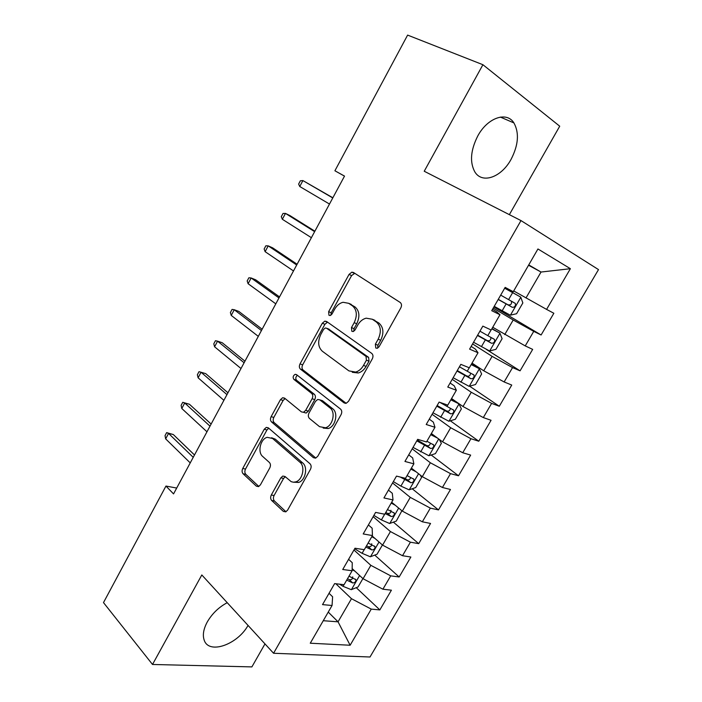 <?xml version="1.0" encoding="UTF-8"?>
<svg xmlns="http://www.w3.org/2000/svg" width="702" height="702" viewBox="0 0 702 702"><rect width="100%" height="100%" fill="white"/><g stroke="black" fill="none" stroke-linecap="round" stroke-linejoin="round"><path stroke-width="1.05" d="M375.781 348.034L377.255 348.28L379.054 346.779L400.824 307.888C401.913 305.545 401.693 303.729 400.175 302.448L353.457 272.473L351.825 272.174L349.052 274.412L328.633 311.679L328.975 315.295L330.203 315.531L332.002 314.031L334.643 309.222C336.828 305.423 339.636 303.106 343.076 302.281L348.692 303.317L352.43 305.835C356.923 309.81 357.502 315.426 354.177 322.692L351.474 327.58L351.851 331.3L353.194 331.537L355.001 330.037L357.713 325.131C359.889 321.376 362.706 319.059 366.163 318.173L372.306 319.243L376.219 321.885C380.923 326.026 381.572 331.809 378.15 339.224L375.359 344.208L375.781 348.034M227.22 602.685C218.77 607.221 212.127 613.627 207.301 621.911C203.475 629.027 202.439 635.126 204.212 640.198C208.889 654.764 237.478 644.585 248.052 625.421M511.038 159.415C518.427 145.112 519.392 132.95 513.925 122.929C506.765 111.1 487.513 117.699 477.772 135.96C470.621 150.175 469.62 162.118 474.78 171.797C482.116 184.275 501.377 177.334 511.038 159.415M271.305 494.998C270.305 497.174 270.437 499.008 271.7 500.5L283.345 511.381L285.732 511.863L287.609 510.135L310.459 469.322C311.495 467.076 311.337 465.215 309.986 463.741L268.278 427.808L266.312 427.395L264.233 429.247L242.752 468.462C241.786 470.586 241.892 472.349 243.085 473.762L256.344 486.153L258.503 486.618L260.407 484.871L269.796 467.883C270.788 465.716 270.656 463.917 269.41 462.486L262.662 456.44C257.327 452.167 260.442 438.961 267.155 437.328L272.56 438.46L299.903 462.223C305.475 466.514 302.711 479.887 295.823 481.853L293.471 482.221L291.225 481.686L285.038 476.509L282.801 476.061L280.835 477.843L271.305 494.998L274.07 495.542C273.069 497.718 273.21 499.543 274.473 501.035L285.977 511.758M176.693 488.057L165.953 486.056L173.552 493.91L344.524 176.097L334.907 170.77L344.507 176.141M165.953 486.056L103.492 602.606L152.51 664.469L251.886 666.9L264.979 643.901M509.362 214.654L559.722 126.202L482.915 64.716L424.227 171.244L520.989 220.586L273.561 653.264L201.816 574.956L152.51 664.469M482.915 64.716L407.616 35.1L334.907 170.77M344.024 402.869L346.244 403.264L348.552 401.263L372.297 358.845C373.367 356.537 373.166 354.712 371.7 353.369L326.597 321.472L324.824 321.139L322.297 323.253L300.017 363.926C299.017 366.111 299.166 367.848 300.456 369.138L344.024 402.869L345.621 403.369M341.075 414.619L317.787 456.221L315.716 458.081L313.39 457.643L271.507 421.928C270.27 420.577 270.138 418.822 271.121 416.672L280.449 399.649L282.643 397.727L284.564 398.113L301.421 411.881L303.483 412.285L305.686 410.354L312.092 398.762C313.11 396.542 312.96 394.752 311.627 393.401L293.857 379.37C292.602 377.351 293.041 375.667 295.165 374.333L296.472 374.587L340.549 409.09C341.953 410.494 342.128 412.337 341.075 414.619M520.989 220.586L598.508 269.603L370.007 657.002L273.561 653.264M493.901 306.914L541.11 334.986L553.852 313.259L546.586 309.398L570.393 268.699L537.943 248.973L513.276 291.69L505.15 287.381L491.733 310.688L499.964 314.742L491.154 330.001L482.844 326.123L469.603 349.122L478.018 352.746L469.322 367.804L460.837 364.356L447.771 387.056L456.353 390.259L447.771 405.124L439.11 402.097L426.211 424.499L434.968 427.281L426.491 441.962L417.672 439.338L404.94 461.451L413.864 463.838L405.493 478.334L396.507 476.105L383.941 497.937L393.015 499.929L384.757 514.233L375.614 512.399L363.206 533.95L372.437 535.565L364.285 549.692L354.984 548.227L342.734 569.506L352.123 570.752L344.068 584.696L334.617 583.608L322.525 604.615L332.055 605.493L332.616 596.788L329.036 593.304M541.11 334.986L533.739 331.362L525.228 345.91L492.734 327.255M486.275 349.377L520.077 370.832L532.669 349.377L525.228 345.91M520.077 370.832L512.548 367.594L504.141 381.958L483.739 370.779L472.025 363.118M469.603 386.179L499.306 406.247L511.74 385.056L504.141 381.958M499.306 406.247L491.611 403.378L483.309 417.576L463.004 406.511L451.57 398.543M450.324 420.796L478.79 441.225L491.067 420.287L483.309 417.576M478.79 441.225L470.937 438.724L462.732 452.746L442.523 441.804L431.361 433.529M431.186 454.993L458.52 475.781L470.647 455.098L462.732 452.746M458.52 475.781L450.517 473.639L442.418 487.486L422.288 476.667L411.398 468.102M412.197 488.767L438.496 509.915L450.482 489.487L442.418 487.486M438.496 509.915L430.335 508.125L422.341 521.805L402.307 511.1L391.681 502.255M393.374 522.139L418.708 543.646L430.554 523.455L422.341 521.805M418.708 543.646L410.407 542.198L402.509 555.712L382.572 545.121L372.192 535.995M374.728 555.106L399.157 576.974L410.863 557.028L402.509 555.712M399.157 576.974L390.716 575.859L382.906 589.206L363.066 578.729L352.158 568.611M356.256 587.679L379.843 609.906L391.409 590.189L382.906 589.206M379.843 609.906L371.261 609.117L350.131 645.243L310.266 643.216L332.055 605.493M348.596 559.327L352.264 562.714L352.123 570.752M328.246 612.091L338.057 621.823L351.474 598.701L335.846 583.748M371.261 609.117L351.474 598.701M350.131 645.243L338.057 621.823L323.271 620.708M368.392 524.938L372.157 528.22L372.437 535.565M363.066 578.729L370.84 565.329L353.957 550.008M390.716 575.859L370.84 565.329M388.434 490.119L392.295 493.295L393.015 499.929M382.572 545.121L390.435 531.563L373.139 516.681M410.407 542.198L390.435 531.563M408.731 454.861L412.688 457.932L413.864 463.838M402.307 511.1L410.275 497.376L392.558 482.958M430.335 508.125L410.275 497.376M429.282 419.164L433.345 422.121L434.968 427.281M422.288 476.667L430.352 462.767L412.206 448.832M450.517 473.639L430.352 462.767M450.096 383.011L454.255 385.863L456.353 390.259M442.523 441.804L450.684 427.737L432.09 414.285M470.937 438.724L450.684 427.737M471.165 346.411L475.429 349.14L478.018 352.746M463.004 406.511L471.261 392.269L452.22 379.326M491.611 403.378L471.261 392.269M492.514 309.328L496.884 311.942L499.964 314.742M483.739 370.779L492.102 356.362L472.595 343.927M512.548 367.594L492.102 356.362M504.729 334.6L513.206 319.998L493.225 308.09M533.739 331.362L513.206 319.998M528.545 265.251L541.031 272.043L528.738 264.917M546.586 309.398L513.706 290.944M525.991 297.964L541.031 272.043L570.393 268.699M377.667 348.131L377.939 345.217L380.73 340.242C384.134 332.853 383.494 327.088 378.782 322.946L376.219 321.885M372.235 319.199L378.782 322.946M348.797 303.361L355.001 306.923C359.494 310.889 360.082 316.497 356.765 323.736L354.062 328.615L353.738 331.335M354.756 273.306L351.605 275.579L331.23 312.732L330.861 315.259M327.544 322.139L324.903 324.271L302.667 364.829C301.667 367.006 301.816 368.734 303.106 370.024L346.139 403.29M366.418 360.214L366.014 356.388L326.562 328.22L325.298 327.983L323.543 329.457L320.779 334.494C317.541 341.549 318.05 347.121 322.323 351.219L348.92 370.893L355.677 372.078C358.862 371.139 361.469 368.927 363.496 365.435L366.418 360.214L369.015 361.17L368.611 357.353L366.014 356.388M328.475 328.966L368.611 357.353M352.272 372.288L358.301 372.99C361.477 372.06 364.084 369.857 366.102 366.374L363.496 365.435M369.015 361.17L366.102 366.374M315.795 458.046L274.219 422.665L271.507 421.928M285.144 398.587L283.134 400.447L273.824 417.427C272.85 419.568 272.981 421.314 274.219 422.665M303.72 412.346L306.169 413.057L308.362 411.135L314.768 399.578C315.777 397.367 315.628 395.586 314.294 394.234L296.525 380.221L293.857 379.37M297.437 375.342C295.621 376.86 295.314 378.492 296.525 380.221M319.542 426.676L325.491 427.772C332.818 425.947 335.96 412.048 329.993 407.915L319.787 399.85L317.708 399.456L315.444 401.421L309.003 413.048C307.985 415.268 308.143 417.067 309.468 418.453L319.542 426.676M323.192 428.088L328.176 428.527C335.495 426.711 338.618 412.846 332.66 408.722L329.993 407.915M320.893 400.193L322.455 400.675L332.66 408.722M285.31 476.755L283.582 478.439L274.07 495.542M293.857 482.221L298.569 482.449C305.44 480.493 308.196 467.146 302.632 462.872L299.903 462.223M271.569 437.758L275.281 439.154L302.632 462.872M268.752 428.211L266.953 429.966L245.507 469.068C244.542 471.182 244.656 472.937 245.849 474.35L258.845 486.468M494.234 306.344L510.284 315.189L516.602 313.715L522.85 302.948L520.752 297.13L504.668 288.215M520.752 297.13L504.712 288.145M498.192 299.473L512.293 307.309C514.741 307.344 515.759 306.054 515.356 303.448L500.693 295.121M515.356 303.448L511.328 301.114C512.012 303.931 510.924 305.177 508.081 304.843L498.262 299.342M332.862 197.78L302.904 180.581L332.766 197.955M299.754 186.513L298.622 184.064L300.368 180.774L302.904 180.581L299.754 186.513L329.492 204.054M473.552 342.26L489.557 350.974L495.937 349.333L502.106 338.697L499.885 333.134L491.812 328.861M499.885 333.134L491.953 328.606M477.465 335.468L491.488 343.252C493.901 343.26 494.928 342.006 494.568 339.478L479.94 331.177M490.821 337.311C491.102 339.97 489.952 341.093 487.372 340.672L477.641 335.17M453.132 377.737L469.076 386.319L475.517 384.52L481.616 374.008L479.282 368.699L471.191 364.566M479.282 368.699L471.428 364.145M456.993 371.025L470.937 378.755C473.315 378.738 474.35 377.509 474.026 375.07L459.441 366.786M470.48 373.052C470.454 375.526 469.269 376.535 466.918 376.07L457.265 370.559M314.882 231.195L289.882 215.558L285.468 213.408L314.636 231.66M282.344 219.278L281.283 216.716L283.011 213.469L285.468 213.408L282.344 219.278L311.39 237.688M297.113 264.242L272.683 247.867L268.217 245.867L296.7 264.996M265.128 251.676L264.136 249.017L265.847 245.797L268.217 245.867L265.128 251.676L293.497 270.954M432.958 412.776L448.85 421.244L455.352 419.278L461.381 408.897L458.932 403.834L450.824 399.833M458.932 403.834L451.158 399.254M436.776 406.151L450.64 413.82C452.983 413.785 454.018 412.583 453.738 410.214L439.873 402.36M450.324 408.31C450.079 410.617 448.876 411.521 446.718 411.03L437.135 405.519M437.469 438.057L430.703 434.67M433.801 435.337L431.133 433.933M439.276 439.399L441.374 443.366L435.424 453.624L428.861 455.738L413.03 447.402M416.795 440.856L430.589 448.464C432.906 448.411 433.941 447.227 433.696 444.936L426.904 441.242M430.361 443.12C429.966 445.252 428.764 446.068 426.755 445.577L417.251 440.066M279.528 296.911L255.668 279.817L251.149 277.974L278.975 297.946M248.096 283.722L247.174 280.958L248.859 277.781L251.149 277.974L248.096 283.722L275.807 303.843M262.144 329.22L238.838 311.434L234.275 309.74L261.442 330.537M231.248 315.417L230.388 312.565L232.064 309.415L234.275 309.74L231.248 315.417L258.31 336.363M416.119 471.814L410.828 469.094M412.004 468.576L411.346 468.19M420.252 475.061L421.621 477.413L415.733 487.557L409.117 489.829L400.903 486.109L393.339 481.607M400.254 477.035L410.775 482.695C413.057 482.607 414.101 481.458 413.89 479.238L407.072 475.587M410.609 477.492C410.1 479.466 408.906 480.203 407.028 479.703L403.931 477.939M244.954 361.179L222.192 342.708L217.576 341.163L244.103 362.758M214.584 346.779L213.794 343.831L215.444 340.716L217.576 341.163L214.584 346.779L241.005 368.524M395.305 505.273L391.19 503.106M401.895 510.758L396.279 521.086L389.61 523.508L381.388 519.91L373.885 515.4M390.917 510.275C391.198 512.644 390.075 513.688 387.539 513.425L385.784 512.46M385.144 513.566L391.198 516.514C393.453 516.409 394.498 515.277 394.322 513.118L387.478 509.52M227.948 392.787L205.721 373.639L201.053 372.244L226.957 394.629M198.104 377.799L197.367 374.754L198.999 371.683L201.053 372.244L198.104 377.799L223.894 400.333M374.938 538.408L371.779 536.705M382.414 544.98L377.053 554.22L370.331 556.783L362.1 553.316L354.659 548.797M371.709 543.769C371.841 546.033 370.7 547.025 368.287 546.744L366.532 545.787M365.812 547.042L371.849 549.929C374.087 549.798 375.131 548.692 374.982 546.604L368.12 543.041M211.135 424.052L189.426 404.255L184.714 402.992L210.003 426.149M181.792 408.494L181.116 405.361L182.739 402.316L184.714 402.992L181.792 408.494L206.967 431.791M182.739 402.316L189.426 404.255M354.966 571.217L352.141 569.62M362.916 578.588L358.055 586.96L351.281 589.671L343.041 586.319L339.54 584.178M352.72 576.86C352.711 579.027 351.562 579.966 349.254 579.677L347.516 578.729M346.709 580.124L352.737 582.95C354.949 582.8 355.993 581.704 355.87 579.677L348.991 576.175M194.498 454.975L173.306 434.538L168.55 433.415L193.234 457.327M165.654 438.864L165.04 435.635L166.637 432.625L168.55 433.415L165.654 438.864L190.233 462.899M166.637 432.625L173.306 434.538M380.73 340.242L378.15 339.224M374.877 320.314L372.306 319.243M354.062 328.615L351.474 327.58M356.765 323.736L354.177 322.692M355.001 306.923L352.43 305.835M351.263 304.405L348.692 303.317M331.23 312.732L328.633 311.679M351.605 275.579L349.052 274.412M377.939 345.217L375.359 344.208M303.106 370.024L300.456 369.138M302.667 364.829L300.017 363.926M324.903 324.271L322.297 323.253M329.168 329.229L326.562 328.22M315.461 458.152L313.39 457.643M273.824 417.427L271.121 416.672M283.134 400.447L280.449 399.649M308.362 411.135L305.686 410.354M314.768 399.578L312.092 398.762M314.294 394.234L311.627 393.401M322.455 400.675L319.787 399.85M283.582 478.439L280.835 477.843M275.281 439.154L272.56 438.46M258.547 486.6L256.344 486.153M245.849 474.35L243.085 473.762M245.507 469.068L242.752 468.462M266.953 429.966L264.233 429.247M285.811 511.837L283.345 511.381M274.473 501.035L271.7 500.5M510.451 315.154L520.805 297.279M508.625 299.57L512.618 292.664M502.149 310.802L506.116 303.922M508.081 304.843L512.293 307.309M489.715 350.93L499.947 333.274M487.802 335.635L491.075 329.966M481.397 346.727L485.319 339.935M487.372 340.672L491.488 343.252M469.243 386.275L479.343 368.84M467.234 371.261L469.243 367.778M460.907 382.213L464.777 375.5M466.918 376.07L470.937 378.755M449.008 421.191L458.994 403.966M446.911 406.44L447.692 405.098M440.663 417.269L444.489 410.635M446.718 411.03L450.64 413.82M429.027 455.686L438.706 438.978M420.665 451.895L424.447 445.349M426.755 445.577L430.589 448.464M409.284 489.768L418.567 473.736M400.903 486.109L404.642 479.642M407.028 479.703L410.775 482.695M389.777 523.446L398.675 508.081M381.388 519.91L384.67 514.224M387.539 513.425L391.198 516.514M370.498 556.721L379.027 542.005M362.1 553.316L364.198 549.675M368.287 546.744L371.849 549.929M351.448 589.601L359.608 575.517M352.123 570.586L352.536 569.866M343.041 586.319L343.98 584.687M349.254 579.677L352.737 582.95M500.386 117.085L513.925 122.929M354.378 273.341L351.825 272.174M327.439 322.165L324.824 321.139M358.301 372.99L355.677 372.078M284.924 398.411L282.643 397.727M306.169 413.057L303.483 412.285M296.849 374.877L295.165 374.333M328.176 428.527L325.491 427.772M285.1 476.561L282.801 476.061M298.569 482.449L295.823 481.853M268.462 427.966L266.312 427.395M492.576 338.25L494.568 339.478M472.683 374.175L474.026 375.07M452.667 409.459L453.738 410.214M432.774 444.243L433.696 444.936M413.066 478.58L413.89 479.238M393.568 512.495L394.322 513.118M374.298 545.989L374.982 546.604M355.247 579.097L355.87 579.677"/></g></svg>
